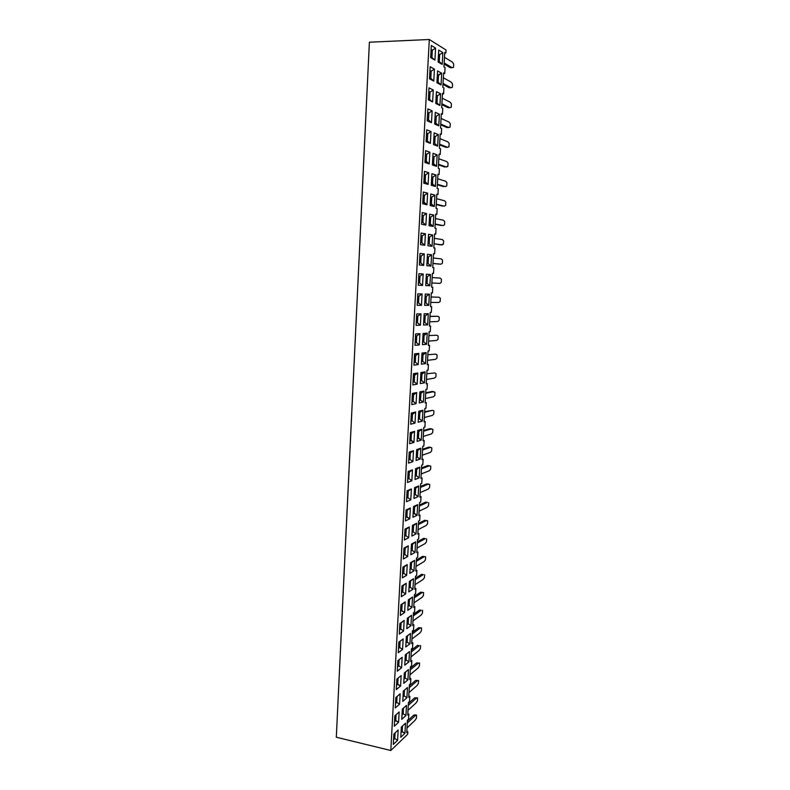 <?xml version="1.0" encoding="UTF-8"?>
<svg xmlns="http://www.w3.org/2000/svg" width="790" height="790" viewBox="0 0 790 790"><rect width="100%" height="100%" fill="white"/><g stroke="black" fill="none" stroke-linecap="round" stroke-linejoin="round"><path stroke-width="1.19" d="M407.709 734.226L390.813 750.5L407.709 734.226L407.857 731.668L406.801 731.422L407.857 731.668L406.732 732.745L407.423 720.233L408.549 719.186L408.845 714.042L407.719 715.078L408.42 702.508L409.546 701.5L409.832 696.336L408.707 697.323L409.418 684.703L410.533 683.745L410.83 678.561L409.704 679.509L410.415 666.829L411.541 665.911L411.827 660.707L410.701 661.615L411.412 648.886L412.538 648.007L412.834 642.774L411.709 643.643L412.42 630.855L413.545 630.025L413.841 624.771L412.716 625.591L413.437 612.754L414.562 611.974L414.859 606.69L413.733 607.471L414.454 594.574L415.579 593.833L415.876 588.54L414.75 589.271L415.471 576.325L416.597 575.624L416.893 570.311L415.767 570.992L416.498 557.987L417.624 557.335L417.92 551.993L416.794 552.635L417.525 539.58L418.651 538.977L418.947 533.606L417.831 534.198L418.562 521.084L419.678 520.531L419.984 515.139L418.858 515.682L419.599 502.519L420.724 502.006L421.021 496.594L419.905 497.098L420.635 483.865L421.761 483.401L422.067 477.97L420.942 478.424L421.682 465.142L422.808 464.727L423.114 459.267L421.988 459.671L422.739 446.33L423.865 445.965L424.171 440.484L423.045 440.83L423.796 427.439L424.911 427.123L425.227 421.613L424.102 421.919L424.852 408.46L425.978 408.193L426.284 402.663L425.168 402.92L425.919 389.411L427.044 389.194L427.351 383.634L426.235 383.841L426.995 370.273L428.111 370.095L428.427 364.526L427.301 364.674L428.062 351.046L429.187 350.928L429.503 345.329L428.378 345.428L429.148 331.741L430.264 331.672L430.58 326.043L429.464 326.102L430.224 312.356L431.35 312.336L431.666 306.688L430.54 306.688L431.32 292.873L432.436 292.912L432.752 287.234L431.636 287.185L432.406 273.31L433.532 273.399L433.848 267.701L432.732 267.603L433.513 253.669L434.628 253.807L434.944 248.08L433.829 247.932L434.609 233.929L435.725 234.126L436.05 228.369L434.935 228.172L435.725 214.11L436.84 214.357L437.156 208.58L436.041 208.323L436.831 194.202L437.946 194.498L438.272 188.701L437.156 188.385L437.946 174.205L439.062 174.56L439.388 168.734L438.282 168.359L439.072 154.119L440.188 154.524L440.514 148.668L439.398 148.244L440.198 133.935L441.314 134.399L441.65 128.523L440.534 128.039L441.334 113.671L442.449 114.195L442.775 108.289L441.669 107.746L442.469 93.309L443.585 93.892L443.921 87.957L442.805 87.364L443.615 72.868L444.731 73.5L445.066 67.535L443.95 66.883L444.76 52.318L445.876 53.009L446.044 50.017L429.306 39.5L390.813 750.5L429.306 39.5L369.394 42.216L429.306 39.5L446.044 50.017L445.876 53.009L444.721 53.058L445.876 53.009L444.76 52.318L443.95 66.883L445.066 67.535L444.731 73.5L443.615 72.868L442.805 87.364L443.921 87.957L443.585 93.892L442.469 93.309L441.669 107.746L442.775 108.289L442.449 114.195L441.304 114.204L442.449 114.195L441.334 113.671L440.534 128.039L441.65 128.523L441.314 134.399L440.198 133.935L439.398 148.244L440.514 148.668L440.188 154.524L439.072 154.119L438.282 168.359L439.388 168.734L439.062 174.56L437.946 174.205L437.156 188.385L438.272 188.701L437.946 194.498L436.831 194.202L436.041 208.323L437.156 208.58L436.84 214.357L435.725 214.11L434.935 228.172L436.05 228.369L435.725 234.126L434.599 234.087L435.725 234.126L434.609 233.929L433.829 247.932L434.944 248.08L434.628 253.807L433.513 253.669L432.732 267.603L433.848 267.701L433.532 273.399L432.406 273.31L431.636 287.185L432.752 287.234L431.636 287.175L432.752 287.234L432.436 292.912L431.32 292.873L430.54 306.688L431.666 306.688L430.55 306.619L431.666 306.688L431.35 312.336L430.224 312.356L429.464 326.102L430.58 326.043L429.464 325.974L430.58 326.043L430.264 331.672L429.148 331.741L428.378 345.428L429.503 345.329L428.387 345.24L429.503 345.329L429.187 350.928L428.062 351.046L427.301 364.674L428.427 364.526L427.321 364.427L428.427 364.526L428.111 370.095L426.995 370.273L426.235 383.841L427.351 383.634L426.245 383.535L427.351 383.634L427.044 389.194L425.919 389.411L425.168 402.92L426.284 402.663L425.188 402.554L426.284 402.663L425.978 408.193L424.852 408.46L424.102 421.919L425.227 421.613L424.131 421.495L425.227 421.613L424.911 427.123L423.796 427.439L423.045 440.83L424.171 440.484L423.075 440.356L424.171 440.484L423.865 445.965L422.739 446.33L421.988 459.671L423.114 459.267L422.018 459.128L423.114 459.267L422.808 464.727L421.682 465.142L420.942 478.424L422.067 477.97L420.981 477.832L422.067 477.97L421.761 483.401L420.635 483.865L419.905 497.098L421.021 496.594L419.934 496.446L421.021 496.594L420.724 502.006L419.599 502.519L418.858 515.682L419.984 515.139L418.897 514.981L419.984 515.139L419.678 520.531L418.562 521.084L417.831 534.198L418.947 533.606L417.871 533.448L418.947 533.606L418.651 538.977L417.525 539.58L416.794 552.635L417.92 551.993L416.844 551.825L417.92 551.993L417.624 557.335L416.498 557.987L415.767 570.992L416.893 570.311L415.817 570.123L416.893 570.311L416.597 575.624L415.471 576.325L414.75 589.271L415.876 588.54L414.799 588.352L415.876 588.54L415.579 593.833L414.454 594.574L413.733 607.471L414.859 606.69L413.782 606.503L414.859 606.69L414.562 611.974L413.437 612.754L412.716 625.591L413.841 624.771L412.775 624.574L413.841 624.771L413.545 630.025L412.42 630.855L411.709 643.643L412.834 642.774L411.768 642.566L412.834 642.774L412.538 648.007L411.412 648.886L410.701 661.615L411.827 660.707L410.77 660.489L411.827 660.707L411.541 665.911L410.415 666.829L409.704 679.509L410.83 678.561L409.773 678.333L410.83 678.561L410.533 683.745L409.418 684.703L408.707 697.323L409.832 696.336L408.776 696.099L409.832 696.336L409.546 701.5L408.42 702.508L407.719 715.078L408.845 714.042L407.788 713.805L408.845 714.042L408.549 719.186L407.423 720.233L406.732 732.745L407.857 731.668L407.709 734.226M336.313 737.238L390.813 750.5L336.313 737.238L369.394 42.216L336.313 737.238M435.586 48.121L434.925 60.119L430.659 57.611L431.31 45.484L435.586 48.121L432.328 50.165L431.054 50.214L432.328 50.165L431.103 49.415L432.328 50.165L431.942 57.206L432.328 50.165L435.586 48.121L431.31 45.484L430.659 57.611L434.925 60.119L430.718 56.485L434.925 60.119L435.586 48.121M399.157 711.968L398.585 722.287L394.289 726.237L394.852 715.819L399.157 711.968L394.852 715.819L394.289 726.237L398.585 722.287L395.77 720.49L394.536 721.606L395.77 720.49L396.086 714.713L395.77 720.49L394.615 720.223L398.585 722.287L399.157 711.968M407.245 564.593L406.653 575.278L402.357 577.875L402.94 567.092L407.245 564.593L402.91 567.694L404.144 566.973L403.799 573.244L404.144 566.973L407.245 564.593L402.94 567.092L402.357 577.875L406.653 575.278L407.245 564.593M412.439 469.853L411.837 480.774L407.541 482.483L408.144 471.452L412.439 469.853L408.144 471.452L407.541 482.483L411.837 480.774L408.963 478.582L409.309 472.173L408.084 472.637L412.439 469.853L409.309 472.173L408.963 478.582L407.768 478.424L408.963 478.582L407.729 479.066L408.963 478.582L411.837 480.774L412.439 469.853M427.627 193.155L426.985 204.788L422.709 203.771L423.341 192.029L427.627 193.155L423.341 192.029L422.709 203.771L426.985 204.788L424.042 202.122L424.408 195.298L423.163 195.278L424.408 195.298L423.183 194.982L424.408 195.298L427.627 193.155L424.408 195.298L424.042 202.122L422.808 201.825L426.985 204.788L427.627 193.155M434.431 69.125L433.769 81.074L429.503 78.783L430.155 66.716L434.431 69.125L431.182 71.179L429.918 71.228L431.182 71.179L429.957 70.498L431.182 71.179L430.797 78.2L431.182 71.179L434.431 69.125L430.155 66.716L429.503 78.783L433.769 81.074L434.431 69.125M431.004 131.565L430.353 143.355L426.077 141.706L426.728 129.807L431.004 131.565L427.775 133.668L426.541 133.174L427.775 133.668L426.521 133.678L427.775 133.668L427.39 140.59L427.775 133.668L431.004 131.565L426.728 129.807L426.077 141.706L430.353 143.355L426.166 140.107L430.353 143.355L431.004 131.565M410.346 508L409.753 518.823L405.458 520.896L406.05 509.965L410.346 508L406.001 510.913L407.235 510.34L406.89 516.7L407.235 510.34L410.346 508L406.05 509.965L405.458 520.896L409.753 518.823L405.695 516.522L406.89 516.7L405.655 517.282L406.89 516.7L409.753 518.823L410.346 508M419.915 333.666L419.293 344.934L415.007 345.319L415.629 333.943L419.915 333.666L416.745 335.908L415.51 335.987L416.745 335.908L416.379 342.514L415.155 342.623L416.379 342.514L416.745 335.908L419.915 333.666L415.629 333.943L415.007 345.319L419.293 344.934L419.915 333.666M405.191 601.911L404.608 612.507L400.313 615.45L400.895 604.765L405.191 601.911L400.876 605.13L402.11 604.32L401.764 610.532L402.11 604.32L405.191 601.911L400.895 604.765L400.313 615.45L404.608 612.507L400.589 610.314L401.764 610.532L400.54 611.371L401.764 610.532L404.608 612.507L405.191 601.911M413.496 450.656L412.894 461.627L408.598 463.147L409.2 452.078L413.496 450.656L409.2 452.078L408.598 463.147L412.894 461.627L410.01 459.405L410.365 452.966L409.131 453.381L413.496 450.656L410.365 452.966L410.01 459.405L408.805 459.257L410.01 459.405L408.776 459.829L410.01 459.405L412.894 461.627L413.496 450.656M402.159 657.3L401.577 667.757L397.281 671.204L397.854 660.647L402.159 657.3L397.854 660.687L399.088 659.729L398.753 665.861L397.518 666.849L398.753 665.861L399.088 659.729L402.159 657.3L397.854 660.647L397.281 671.204L401.577 667.757L402.159 657.3M411.393 488.971L410.79 499.843L406.495 501.729L407.097 490.748L411.393 488.971L407.097 490.748L406.495 501.729L410.79 499.843L411.393 488.971L407.038 491.815L411.393 488.971M401.152 675.598L400.579 686.006L396.284 689.631L396.847 679.124L401.152 675.598L396.847 679.124L396.284 689.631L400.579 686.006L397.755 684.15L396.521 685.177L397.755 684.15L398.081 678.106L397.755 684.15L396.59 683.903L400.579 686.006L401.152 675.598M403.167 638.913L402.584 649.419L398.288 652.698L398.861 642.102L403.167 638.913L398.861 642.25L400.086 641.342L399.75 647.504L400.086 641.342L403.167 638.913L398.861 642.102L398.288 652.698L402.584 649.419L403.167 638.913M428.743 172.724L428.101 184.406L423.825 183.181L424.467 171.381L428.743 172.724L424.467 171.381L423.825 183.181L428.101 184.406L428.743 172.724L425.524 174.847L424.299 174.472L425.524 174.847L428.743 172.724M400.155 693.818L399.582 704.186L395.286 707.968L395.849 697.511L400.155 693.818L395.849 697.511L395.286 707.968L399.582 704.186L396.758 702.359L397.084 696.454L396.758 702.359L395.602 702.103L396.758 702.359L395.533 703.436L396.758 702.359L399.582 704.186L400.155 693.818M421.001 313.867L420.379 325.184L416.093 325.371L416.715 313.946L421.001 313.867L416.715 313.946L416.093 325.371L420.379 325.184L417.466 322.725L417.821 316.089L416.597 316.119L417.821 316.089L421.001 313.867L417.821 316.089L417.466 322.725L416.231 322.774L417.466 322.725L420.379 325.184L421.001 313.867M424.289 253.916L423.657 265.391L419.372 264.986L420.004 253.402L424.289 253.916L421.1 256.098L419.865 255.96L421.1 256.098L419.865 256.049L421.1 256.098L420.724 262.833L421.1 256.098L424.289 253.916L420.004 253.402L419.372 264.986L423.657 265.391L424.289 253.916M418.828 353.387L418.216 364.595L413.93 365.178L414.543 353.851L418.828 353.387L414.434 355.776L415.668 355.628L415.313 362.215L415.668 355.628L418.828 353.387L414.543 353.851L413.93 365.178L418.216 364.595L418.828 353.387M409.309 526.95L408.716 537.723L404.421 539.975L405.013 529.093L409.309 526.95L404.964 529.922L406.198 529.3L405.853 535.63L404.618 536.262L405.853 535.63L406.198 529.3L409.309 526.95L405.013 529.093L404.421 539.975L408.716 537.723L409.309 526.95M414.553 431.37L413.95 442.39L409.654 443.733L410.257 432.604L414.553 431.37L410.257 432.604L409.654 443.733L413.95 442.39L411.057 440.139L411.412 433.671L410.178 434.026L414.553 431.37L411.412 433.671L411.057 440.139L409.852 440L413.95 442.39L414.553 431.37M426.511 213.507L425.869 225.081L421.593 224.271L422.225 212.579L426.511 213.507L423.302 215.66L422.067 215.403L423.302 215.66L422.926 222.454L423.302 215.66L426.511 213.507L422.225 212.579L421.593 224.271L425.869 225.081L426.511 213.507M408.272 545.811L407.68 556.545L403.384 558.965L403.976 548.132L408.272 545.811L403.937 548.843L405.171 548.181L404.826 554.481L405.171 548.181L408.272 545.811L403.976 548.132L403.384 558.965L407.68 556.545L408.272 545.811M415.619 412.005L415.007 423.075L410.711 424.22L411.323 413.051L415.619 412.005L411.235 414.592L412.469 414.286L412.113 420.784L410.889 421.11L412.113 420.784L412.469 414.286L415.619 412.005L411.323 413.051L410.711 424.22L415.007 423.075L412.113 420.784L410.909 420.655L412.113 420.784L415.007 423.075L415.619 412.005M404.174 620.456L403.601 631.003L399.296 634.113L399.878 623.468L404.174 620.456L399.868 623.735L401.093 622.866L400.757 629.057L401.093 622.866L404.174 620.456L399.878 623.468L399.296 634.113L403.601 631.003L404.174 620.456M429.869 152.194L429.227 163.925L424.951 162.493L425.593 150.643L429.869 152.194L426.649 154.307L425.415 153.872L426.649 154.307L426.274 161.19L426.649 154.307L429.869 152.194L425.593 150.643L424.951 162.493L429.227 163.925L429.869 152.194M422.087 293.969L421.465 305.345L417.179 305.335L417.801 293.86L422.087 293.969L418.907 296.181L417.683 296.151L418.907 296.181L418.542 302.856L418.907 296.181L422.087 293.969L417.801 293.86L417.179 305.335L421.465 305.345L422.087 293.969M416.685 392.551L416.073 403.67L411.778 404.628L412.39 393.41L416.685 392.551L412.39 393.41L411.778 404.628L416.073 403.67L413.18 401.35L413.535 394.822L412.301 395.079L416.685 392.551L413.535 394.822L413.18 401.35L411.965 401.231L413.18 401.35L411.946 401.616L413.18 401.35L416.073 403.67L416.685 392.551M423.183 273.992L422.561 285.407L418.275 285.21L418.907 273.676L423.183 273.992L418.907 273.676L418.275 285.21L422.561 285.407L419.638 282.889L420.004 276.184L418.769 276.105L420.004 276.184L423.183 273.992L420.004 276.184L419.638 282.889L418.404 282.83L419.638 282.889L422.561 285.407L423.183 273.992M406.218 583.296L405.635 593.932L401.33 596.707L401.922 585.963L406.218 583.296L401.893 586.457L403.127 585.686L402.781 591.927L403.127 585.686L406.218 583.296L401.922 585.963L401.33 596.707L405.635 593.932L406.218 583.296M432.14 110.847L431.488 122.687L427.212 120.831L427.864 108.872L432.14 110.847L428.901 112.931L427.676 112.377L428.901 112.931L427.647 112.95L428.901 112.931L428.526 119.883L427.301 119.349L428.526 119.883L428.901 112.931L432.14 110.847L427.864 108.872L427.212 120.831L431.488 122.687L432.14 110.847M417.752 373.008L417.14 384.177L412.854 384.947L413.466 373.68L417.752 373.008L413.368 375.467L414.602 375.27L414.237 381.827L414.602 375.27L417.752 373.008L413.466 373.68L412.854 384.947L417.14 384.177L417.752 373.008M433.285 90.03L432.634 101.93L428.358 99.856L429.01 87.838L433.285 90.03L430.037 92.104L428.773 92.134L430.037 92.104L428.812 91.492L430.037 92.104L429.661 99.086L430.037 92.104L433.285 90.03L429.01 87.838L428.358 99.856L432.634 101.93L428.427 98.493L432.634 101.93L433.285 90.03M425.395 233.761L424.763 245.275L420.478 244.673L421.11 233.04L425.395 233.761L421.11 233.04L420.478 244.673L424.763 245.275L421.83 242.688L422.196 235.924L420.961 235.884L422.196 235.924L420.971 235.726L422.196 235.924L425.395 233.761L422.196 235.924L421.83 242.688L420.596 242.51L421.83 242.688L424.763 245.275L425.395 233.761M398.16 730.029L397.597 740.319L393.301 744.417L393.864 734.048L398.16 730.029L393.864 734.048L393.301 744.417L397.597 740.319L398.16 730.029M429.395 294.166L428.773 305.345L424.635 305.345L425.257 294.058L429.395 294.166L426.274 296.339L425.129 296.319L426.274 296.339L425.919 302.896L426.274 296.339L429.395 294.166L425.257 294.058L424.635 305.345L428.773 305.345L425.919 302.896L424.773 302.837L425.919 302.896L424.773 302.896L425.919 302.896L428.773 305.345L429.395 294.166M441.699 73.233L441.047 84.974L436.929 82.762L437.581 70.912L441.699 73.233L437.334 75.297L438.519 75.267L437.374 74.625L438.519 75.267L438.134 82.15L438.519 75.267L441.699 73.233L437.581 70.912L436.929 82.762L441.047 84.974L441.699 73.233M418.72 485.929L418.117 496.624L413.97 498.451L414.562 487.647L418.72 485.929L414.503 488.694L415.659 488.22L415.313 494.491L415.659 488.22L418.72 485.929L414.562 487.647L413.97 498.451L418.117 496.624L418.72 485.929M409.497 651.572L408.924 661.862L404.757 665.2L405.329 654.811L409.497 651.572L405.329 654.851L406.485 653.962L406.149 659.996L404.994 660.914L406.149 659.996L406.485 653.962L409.497 651.572L405.329 654.811L404.757 665.2L408.924 661.862L409.497 651.572M410.504 633.471L409.921 643.811L405.764 646.99L406.337 636.562L410.504 633.471L406.337 636.71L407.482 635.851L407.146 641.924L406.001 642.793L407.146 641.924L407.482 635.851L410.504 633.471L406.337 636.562L405.764 646.99L409.921 643.811L406.06 641.707L409.921 643.811L410.504 633.471M406.495 705.391L405.932 715.552L401.764 719.374L402.337 709.114L406.495 705.391L402.337 709.114L401.764 719.374L405.932 715.552L403.167 713.775L403.483 708.087L403.167 713.775L402.09 713.528L403.167 713.775L402.021 714.822L403.167 713.775L405.932 715.552L406.495 705.391M422.936 410.227L422.324 421.11L418.177 422.225L418.789 411.235L422.936 410.227L418.7 412.755L419.846 412.469L419.5 418.858L419.846 412.469L422.936 410.227L418.789 411.235L418.177 422.225L422.324 421.11L422.936 410.227M434.915 195.091L434.283 206.516L430.145 205.538L430.787 193.994L434.915 195.091L430.787 193.994L430.145 205.538L434.283 206.516L431.399 203.899L431.765 197.194L430.619 196.898L431.765 197.194L434.915 195.091L431.765 197.194L431.399 203.899L430.254 203.623L434.283 206.516L434.915 195.091M432.693 234.986L432.061 246.312L427.923 245.73L428.555 234.294L432.693 234.986L429.553 237.119L428.407 236.931L429.553 237.119L428.407 237.079L429.553 237.119L429.187 243.764L428.042 243.597L429.187 243.764L429.553 237.119L432.693 234.986L428.555 234.294L427.923 245.73L432.061 246.312L432.693 234.986M405.507 723.176L404.944 733.308L400.777 737.277L401.34 727.067L405.507 723.176L401.34 727.067L400.777 737.277L404.944 733.308L402.189 731.55L401.034 732.636L402.189 731.55L402.495 725.99L402.189 731.55L401.113 731.293L404.944 733.308L405.507 723.176M438.282 134.577L437.64 146.15L433.513 144.57L434.154 132.868L438.282 134.577L435.122 136.64L433.977 136.176L435.122 136.64L433.947 136.65L435.122 136.64L434.737 143.434L435.122 136.64L438.282 134.577L434.154 132.868L433.513 144.57L437.64 146.15L438.282 134.577M424.003 391.09L423.391 402.021L419.243 402.959L419.855 391.919L424.003 391.09L419.767 393.558L420.912 393.331L420.557 399.74L420.912 393.331L424.003 391.09L419.855 391.919L419.243 402.959L423.391 402.021L419.431 399.631L423.391 402.021L424.003 391.09M419.767 467.127L419.164 477.861L415.017 479.52L415.609 468.668L419.767 467.127L415.55 469.833L416.695 469.398L416.35 475.708L416.695 469.398L419.767 467.127L415.609 468.668L415.017 479.52L419.164 477.861L419.767 467.127M407.492 687.527L406.919 697.738L402.762 701.392L403.325 691.092L407.492 687.527L403.325 691.092L402.762 701.392L406.919 697.738L404.154 695.921L404.48 690.105L404.154 695.921L403.078 695.684L404.154 695.921L403.009 696.928L404.154 695.921L406.919 697.738L407.492 687.527M420.813 448.236L420.221 459.029L416.063 460.501L416.666 449.609L420.813 448.236L416.597 450.893L417.742 450.507L417.397 456.837L417.742 450.507L420.813 448.236L416.666 449.609L416.063 460.501L420.221 459.029L416.271 456.699L420.221 459.029L420.813 448.236M408.489 669.584L407.916 679.835L403.759 683.34L404.332 672.991L408.489 669.584L404.332 672.991L403.759 683.34L407.916 679.835L405.151 677.998L405.477 672.053L405.151 677.998L404.065 677.771L405.151 677.998L403.996 678.956L405.151 677.998L407.916 679.835L408.489 669.584M428.308 313.729L427.686 324.848L423.549 325.036L424.171 313.808L428.308 313.729L424.171 313.808L423.549 325.036L427.686 324.848L424.832 322.438L425.198 315.911L424.052 315.941L425.198 315.911L428.308 313.729L425.198 315.911L424.832 322.438L423.687 322.488L424.832 322.438L427.686 324.848L428.308 313.729M417.673 504.642L417.081 515.297L412.923 517.302L413.526 506.548L417.673 504.642L413.466 507.476L414.622 506.953L414.276 513.204L414.622 506.953L417.673 504.642L413.526 506.548L412.923 517.302L417.081 515.297L413.16 513.036L414.276 513.204L413.121 513.747L414.276 513.204L417.081 515.297L417.673 504.642M437.156 154.84L436.515 166.364L432.387 164.982L433.029 153.339L437.156 154.84L433.029 153.339L432.387 164.982L436.515 166.364L433.621 163.678L433.996 156.914L432.851 156.509L433.996 156.914L437.156 154.84L433.996 156.914L433.621 163.678L432.476 163.293L436.515 166.364L437.156 154.84M425.069 371.873L424.457 382.854L420.31 383.604L420.922 372.525L425.069 371.873L420.823 374.282L421.969 374.095L421.613 380.543L421.969 374.095L425.069 371.873L420.922 372.525L420.31 383.604L424.457 382.854L425.069 371.873M430.491 274.525L429.869 285.753L425.731 285.555L426.353 274.229L430.491 274.525L427.36 276.688L426.215 276.628L427.36 276.688L426.225 276.609L427.36 276.688L427.005 283.274L427.36 276.688L430.491 274.525L426.353 274.229L425.731 285.555L429.869 285.753L430.491 274.525M431.587 254.805L430.965 266.072L426.827 265.687L427.449 254.301L431.587 254.805L428.457 256.947L427.311 256.819L428.457 256.947L428.091 263.564L428.457 256.947L431.587 254.805L427.449 254.301L426.827 265.687L430.965 266.072L428.091 263.564L426.946 263.455L428.091 263.564L430.965 266.072L431.587 254.805M433.799 215.078L433.167 226.453L429.029 225.673L429.671 214.189L433.799 215.078L430.659 217.201L429.513 216.964L430.659 217.201L430.293 223.876L430.659 217.201L433.799 215.078L429.671 214.189L429.029 225.673L433.167 226.453L433.799 215.078M427.222 333.192L426.61 344.272L422.462 344.647L423.084 333.459L427.222 333.192L423.084 333.459L422.462 344.647L426.61 344.272L423.756 341.892L424.112 335.394L422.966 335.474L427.222 333.192L424.112 335.394L423.756 341.892L422.62 341.803L423.756 341.892L422.611 341.991L423.756 341.892L426.61 344.272L427.222 333.192M426.146 352.577L425.534 363.607L421.386 364.17L421.998 353.031L426.146 352.577L421.998 353.031L421.386 364.17L425.534 363.607L422.68 361.257L423.045 354.789L421.9 354.917L426.146 352.577L423.045 354.789L422.68 361.257L421.534 361.405L422.68 361.257L425.534 363.607L426.146 352.577M440.563 93.773L439.912 105.455L435.784 103.46L436.435 91.66L440.563 93.773L437.374 95.817L436.208 95.837L437.374 95.817L436.238 95.234L437.374 95.817L436.998 102.67L437.374 95.817L440.563 93.773L436.435 91.66L435.784 103.46L439.912 105.455L435.863 102.117L439.912 105.455L440.563 93.773M412.528 597.062L411.946 607.48L407.788 610.334L408.371 599.808L412.528 597.062L408.351 600.183L409.497 599.413L409.161 605.535L409.497 599.413L412.528 597.062L408.371 599.808L407.788 610.334L411.946 607.48L412.528 597.062M442.854 52.604L442.193 64.395L438.075 61.976L438.736 50.066L442.854 52.604L439.655 54.619L438.519 53.927L439.655 54.619L438.48 54.668L439.655 54.619L439.279 61.541L439.655 54.619L442.854 52.604L438.736 50.066L438.075 61.976L442.193 64.395L442.854 52.604M411.511 615.301L410.938 625.69L406.771 628.702L407.354 618.224L411.511 615.301L407.344 618.481L408.489 617.671L408.154 623.764L408.489 617.671L411.511 615.301L407.354 618.224L406.771 628.702L410.938 625.69L411.511 615.301M413.545 578.734L412.963 589.202L408.805 591.888L409.388 581.322L413.545 578.734L409.368 581.795L410.514 581.085L410.178 587.227L410.514 581.085L413.545 578.734L409.388 581.322L408.805 591.888L412.963 589.202L413.545 578.734M416.636 523.286L416.044 533.892L411.896 536.064L412.479 525.36L416.636 523.286L412.439 526.18L413.585 525.607L413.239 531.828L413.585 525.607L416.636 523.286L412.479 525.36L411.896 536.064L416.044 533.892L416.636 523.286M439.418 114.224L438.776 125.847L434.648 124.06L435.29 112.308L439.418 114.224L435.29 112.308L434.648 124.06L438.776 125.847L435.863 123.102L436.248 116.278L435.073 116.288L436.248 116.278L435.102 115.755L436.248 116.278L439.418 114.224L436.248 116.278L435.863 123.102L434.727 122.598L438.776 125.847L439.418 114.224M421.87 429.276L421.268 440.109L417.12 441.403L417.722 430.461L421.87 429.276L417.722 430.461L417.12 441.403L421.268 440.109L418.443 437.887L418.789 431.528L417.643 431.863L421.87 429.276L418.789 431.528L418.443 437.887L417.318 437.759L421.268 440.109L421.87 429.276M415.599 541.851L415.017 552.408L410.859 554.748L411.452 544.093L415.599 541.851L411.412 544.794L412.558 544.172L412.212 550.373L412.558 544.172L415.599 541.851L411.452 544.093L410.859 554.748L415.017 552.408L415.599 541.851M436.031 175.005L435.399 186.48L431.261 185.304L431.903 173.711L436.031 175.005L432.881 177.098L431.735 176.753L432.881 177.098L432.505 183.833L432.881 177.098L436.031 175.005L431.903 173.711L431.261 185.304L435.399 186.48L436.031 175.005M414.572 560.327L413.99 570.844L409.832 573.362L410.415 562.747L414.572 560.327L410.415 562.747L409.832 573.362L413.99 570.844L411.195 568.84L411.531 562.668L410.385 563.339L414.572 560.327L411.531 562.668L411.195 568.84L410.089 568.652L411.195 568.84L410.04 569.521L411.195 568.84L413.99 570.844L414.572 560.327M393.637 738.265L394.793 738.541L393.558 739.707L394.793 738.541L395.099 732.893L394.793 738.541L393.637 738.265M415.026 720.352L406.998 727.965L415.026 720.352L416.429 718.159L416.597 715.226L415.303 715.582L407.265 723.107L415.303 715.582L413.654 715.207L407.383 721.063L413.654 715.207L414.957 714.851L416.597 715.226L413.654 715.207L416.597 715.226L416.429 718.159L415.026 720.352M409.348 685.799L415.619 680.417L418.572 680.526L417.278 680.773L409.25 687.685L417.278 680.773L415.619 680.417L409.348 685.799M417.416 700.858L417.584 697.906L416.291 698.212L408.252 705.44L416.291 698.212L414.641 697.846L408.361 703.465L414.641 697.846L417.584 697.906L414.641 697.846L417.584 697.906L417.416 700.858L416.014 703.001L417.416 700.858M407.986 710.319L416.014 703.001L407.986 710.319M418.404 683.488L418.572 680.526L415.619 680.417L418.572 680.526L418.404 683.488L417.001 685.582L418.404 683.488M408.973 692.583L417.001 685.582L408.973 692.583M394.793 738.541L397.597 740.319L394.793 738.541M410.346 668.054L416.616 662.919L419.569 663.067L416.616 662.919L410.346 668.054M419.401 666.039L419.569 663.067L418.275 663.254L410.247 669.871L418.275 663.254L416.616 662.919L419.569 663.067L419.401 666.039L417.999 668.093L409.971 674.788L417.999 668.093L419.401 666.039M433.532 273.399L432.406 273.35L433.532 273.399M434.628 253.807L433.503 253.758L434.628 253.807M436.84 214.357L435.705 214.327L436.84 214.357M441.314 134.399L440.178 134.409L441.314 134.399M443.585 93.892L442.44 93.911L443.585 93.892M444.731 73.5L443.575 73.529L444.731 73.5M408.154 623.764L407.057 623.557L408.154 623.764L406.998 624.594L408.154 623.764L410.938 625.69L408.154 623.764M410.178 587.227L409.072 587.029L410.178 587.227L409.022 587.957L410.178 587.227L412.963 589.202L410.178 587.227M412.212 550.373L411.106 550.196L412.212 550.373L411.067 551.005L412.212 550.373L415.017 552.408L412.212 550.373M416.35 475.708L415.234 475.56L416.35 475.708L415.204 476.153L416.35 475.708L419.164 477.861L416.35 475.708M415.313 494.491L414.197 494.343L415.313 494.491L414.157 494.994L415.313 494.491L418.117 496.624L415.313 494.491M405.063 659.778L406.149 659.996L405.063 659.778M419.5 418.858L418.344 419.154L419.5 418.858L422.324 421.11L419.5 418.858M427.005 283.274L425.859 283.215L427.005 283.274L429.869 285.753L427.005 283.274M438.134 82.15L441.047 84.974L438.134 82.15M409.161 605.535L408.065 605.337L409.161 605.535L408.015 606.315L409.161 605.535L411.946 607.48L409.161 605.535M413.239 531.828L412.133 531.66L413.239 531.828L412.094 532.42L413.239 531.828L416.044 533.892L413.239 531.828M421.613 380.543L420.468 380.74L421.613 380.543L424.457 382.854L421.613 380.543M430.293 223.876L429.148 223.659L433.167 226.453L430.293 223.876M432.505 183.833L431.36 183.507L435.399 186.48L432.505 183.833M434.737 143.434L437.64 146.15L434.737 143.434M439.279 61.541L442.193 64.395L439.279 61.541M400.757 629.057L399.582 628.83L400.757 629.057L399.523 629.936L400.757 629.057L403.601 631.003L400.757 629.057M402.781 591.927L401.606 591.72L402.781 591.927L401.547 592.717L402.781 591.927L405.635 593.932L402.781 591.927M404.826 554.481L403.641 554.284L404.826 554.481L403.591 555.163L404.826 554.481L407.68 556.545L404.826 554.481M415.313 362.215L414.079 362.373L415.313 362.215L418.216 364.595L415.313 362.215M397.587 665.624L398.753 665.861L397.587 665.624M426.274 161.19L425.04 160.775L429.227 163.925L426.274 161.19M430.797 78.2L433.769 81.074L430.797 78.2M399.75 647.504L398.585 647.267L399.75 647.504L398.516 648.432L399.75 647.504L402.584 649.419L399.75 647.504M403.799 573.244L402.624 573.046L403.799 573.244L402.574 573.975L403.799 573.244L406.653 575.278L403.799 573.244M407.926 497.68L408.272 491.301L407.926 497.68L406.732 497.512L407.926 497.68L406.692 498.214L407.926 497.68L410.79 499.843L407.926 497.68M414.237 381.827L413.012 382.044L414.237 381.827L417.14 384.177L414.237 381.827M418.542 302.856L417.318 302.847L418.542 302.856L421.465 305.345L418.542 302.856M425.148 181.71L425.524 174.847L425.148 181.71L423.924 181.354L428.101 184.406L425.148 181.71M404.668 535.442L405.853 535.63L404.668 535.442M415.165 342.425L416.379 342.514L415.165 342.425M420.724 262.833L419.5 262.715L420.724 262.833L423.657 265.391L420.724 262.833M422.926 222.454L421.702 222.217L422.926 222.454L425.869 225.081L422.926 222.454M452.354 87.384L452.551 83.987L451.278 82.19L443.338 77.776L451.278 82.19L452.551 83.987L452.354 87.384L450.962 87.71L443.032 83.404L450.962 87.71L452.354 87.384M419.273 645.677L411.244 651.977L419.273 645.677L417.604 645.341L411.343 650.239L417.604 645.341L419.273 645.677M421.396 630.943L421.574 627.941L420.27 628.02L412.252 634.005L420.27 628.02L418.611 627.704L412.341 632.346L418.611 627.704L421.574 627.941L418.611 627.704L421.574 627.941L421.396 630.943L419.994 632.889L421.396 630.943M411.965 638.962L419.994 632.889L411.965 638.962M421.277 610.285L413.259 615.953L421.277 610.285L419.609 609.979L413.348 614.383L419.609 609.979L421.277 610.285M423.42 595.551L423.588 592.52L422.295 592.48L414.266 597.832L422.295 592.48L420.616 592.184L414.355 596.341L420.616 592.184L423.588 592.52L420.616 592.184L423.588 592.52L423.42 595.551L422.008 597.398L423.42 595.551M413.99 602.829L422.008 597.398L413.99 602.829M423.312 574.606L415.283 579.633L423.312 574.606L421.633 574.32L415.362 578.231L421.633 574.32L423.312 574.606M425.445 559.863L425.622 556.812L424.329 556.654L416.31 561.354L424.329 556.654L422.64 556.377L416.379 560.031L422.64 556.377L425.622 556.812L422.64 556.377L425.622 556.812L425.445 559.863L424.042 561.611L425.445 559.863M416.024 566.4L424.042 561.611L416.024 566.4M417.406 541.762L423.667 538.365L417.406 541.762M427.499 523.879L427.676 520.798L426.383 520.521L418.364 524.56L426.383 520.521L424.684 520.274L418.433 523.414L424.684 520.274L427.676 520.798L427.499 523.879L426.096 525.518L427.499 523.879M418.078 529.656L426.096 525.518L418.078 529.656M427.41 502.351L419.401 506.054L427.41 502.351L425.721 502.104L419.46 504.988L425.721 502.104L427.41 502.351M429.562 487.588L429.74 484.487L428.447 484.092L420.438 487.46L428.447 484.092L426.748 483.865L420.497 486.482L426.748 483.865L429.74 484.487L429.562 487.588L428.16 489.129L429.562 487.588M420.152 492.595L428.16 489.129L420.152 492.595M423.628 430.491L429.869 428.674L423.628 430.491M433.75 414.098L433.927 410.938L432.644 410.296L424.645 412.291L432.644 410.296L424.674 411.669L432.644 410.296L433.927 410.938L433.75 414.098L432.347 415.422L433.75 414.098M424.349 417.515L432.347 415.422L424.349 417.515M433.7 391.652L425.701 393.292L433.7 391.652L431.982 391.494L425.731 392.768L431.982 391.494L434.984 392.363L433.7 391.652M435.873 376.879L436.05 373.7L434.767 372.929L426.798 373.779L434.767 372.929L436.05 373.7L435.873 376.879L434.47 378.094L435.873 376.879M426.472 379.486L434.47 378.094L426.472 379.486M425.356 538.632L417.337 542.997L425.356 538.632L423.667 538.365L425.356 538.632M438.006 339.344L438.193 336.145L436.9 335.246L428.931 335.553L436.9 335.246L438.193 336.145L438.006 339.344L436.603 340.451L438.006 339.344M428.624 341.122L436.603 340.451L428.624 341.122M437.976 316.276L429.997 316.484L437.976 316.276L430.007 316.326L437.976 316.276L439.27 317.244L437.976 316.276M418.996 650.525L410.968 656.915L418.996 650.525L420.399 648.531L420.566 645.539L420.399 648.531L418.996 650.525M440.149 278.1L432.17 277.567L440.149 278.1L441.432 279.196L440.149 278.1M438.104 283.294L431.873 282.958L439.852 283.383L431.873 282.958L439.852 283.383L441.245 282.445L441.432 279.196L441.245 282.445L439.852 283.383L438.104 283.294M431.646 450.991L431.824 447.871L430.54 447.347L422.531 450.033L430.54 447.347L428.832 447.15L422.581 449.234L428.832 447.15L430.54 447.347L431.824 447.871L431.646 450.991L430.244 452.433L431.646 450.991M442.341 263.317L442.519 260.058L441.245 258.893L433.266 257.984L441.245 258.893L442.519 260.058L442.341 263.317L440.938 264.196L442.341 263.317M432.969 263.396L440.938 264.196L432.969 263.396M442.341 239.597L434.372 238.313L442.341 239.597L443.615 240.832L442.341 239.597M440.277 244.861L434.066 243.745L442.035 244.92L443.427 244.11L443.615 240.832L443.427 244.11L440.277 244.861M422.245 455.218L430.244 452.433L422.245 455.218M421.001 615.183L412.982 620.94L421.001 615.183L422.403 613.277L422.581 610.265L422.403 613.277L421.001 615.183M423.025 579.544L415.007 584.659L423.025 579.544L424.428 577.737L424.605 574.705L424.428 577.737L423.025 579.544M444.543 200.759L436.584 198.715L444.543 200.759L445.827 202.131L444.543 200.759M442.469 206.091L436.248 204.58L444.237 206.131L445.629 205.43L445.827 202.131L445.629 205.43L444.237 206.131L436.278 204.195L442.469 206.091M425.069 543.599L417.051 548.062L425.069 543.599L426.472 541.9L426.649 538.839L426.472 541.9L425.069 543.599M446.765 161.585L438.815 158.76L446.765 161.585L448.049 163.096L446.765 161.585M444.681 166.986L438.47 164.883L446.459 166.996L438.509 164.29L446.459 166.996L447.851 166.423L448.049 163.096L447.851 166.423L444.681 166.986M448.977 146.792L449.164 143.444L447.891 141.864L439.941 138.655L447.891 141.864L449.164 143.444L448.977 146.792L447.575 147.305L448.977 146.792M439.625 144.205L447.575 147.305L439.625 144.205M449.016 122.065L441.067 118.451L449.016 122.065L450.29 123.714L449.016 122.065M446.923 127.546L440.711 124.82L446.923 127.546L448.7 127.526L440.761 124.03L448.7 127.526L450.093 127.072L450.29 123.714L450.093 127.072L446.923 127.546M440.158 301.494L440.346 298.265L439.062 297.228L431.083 297L439.062 297.228L440.346 298.265L440.158 301.494L438.766 302.491L440.158 301.494M453.5 67.407L453.687 64L452.413 62.124L444.484 57.305L452.413 62.124L453.687 64L453.5 67.407L452.097 67.663L453.5 67.407M444.168 62.953L452.097 67.663L444.168 62.953M433.404 396.797L425.415 398.535L433.404 396.797L434.806 395.523L434.984 392.363L434.806 395.523L433.404 396.797M435.537 359.322L427.548 360.349L435.537 359.322L436.939 358.156L437.117 354.957L435.833 354.127L427.864 354.71L435.833 354.127L437.117 354.957L436.939 358.156L435.537 359.322M437.68 321.51L429.701 321.816L437.68 321.51L439.082 320.464L439.27 317.244L439.082 320.464L437.68 321.51M427.123 507.368L419.115 511.16L427.123 507.368L428.526 505.768L428.703 502.677L428.526 505.768L427.123 507.368M444.533 224.814L444.721 221.526L443.437 220.222L435.468 218.563L443.437 220.222L444.721 221.526L444.533 224.814L443.131 225.575L444.533 224.814M430.787 302.432L438.766 302.491L430.787 302.432M429.207 470.82L421.198 473.941L429.207 470.82L430.609 469.329L430.777 466.219L429.493 465.764L421.485 468.786L429.493 465.764L427.785 465.547L421.534 467.897L427.785 465.547L430.777 466.219L430.609 469.329L429.207 470.82M449.174 87.759L442.973 84.412L449.174 87.759L450.962 87.71L449.174 87.759M439.191 264.117L432.959 263.495L439.191 264.117M431.3 433.967L423.292 436.406L431.3 433.967L432.693 432.584L432.881 429.444L431.587 428.861L423.588 431.202L431.587 428.861L429.869 428.674L432.881 429.444L432.693 432.584L431.3 433.967M446.745 185.966L446.933 182.648L445.649 181.216L437.7 178.777L445.649 181.216L446.933 182.648L446.745 185.966L445.343 186.608L446.745 185.966M451.228 107.272L451.416 103.895L450.142 102.167L442.203 98.158L450.142 102.167L451.416 103.895L451.228 107.272L449.826 107.657L441.887 103.757L449.826 107.657L451.228 107.272M435.172 224.014L443.131 225.575L435.172 224.014M437.384 184.287L445.343 186.608L437.384 184.287M441.373 225.515L435.152 224.311L441.373 225.515M443.575 186.588L437.364 184.781L443.575 186.588M445.797 147.315L439.586 144.896L445.797 147.315L447.575 147.305L445.797 147.315M448.039 107.697L441.837 104.655L448.039 107.697L449.826 107.657L448.039 107.697M450.3 67.723L444.108 64.069L450.3 67.723L452.097 67.663L450.3 67.723M416.379 342.514L419.293 344.934L416.379 342.514M429.187 243.764L432.061 246.312L429.187 243.764M405.853 535.63L408.716 537.723L405.853 535.63M406.149 659.996L408.924 661.862L406.149 659.996M428.526 119.883L431.488 122.687L428.526 119.883M398.753 665.861L401.577 667.757L398.753 665.861"/></g></svg>
